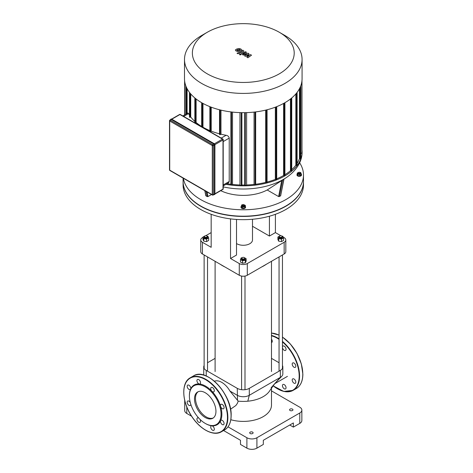 <?xml version="1.0" encoding="UTF-8"?>
<svg xmlns="http://www.w3.org/2000/svg" width="473" height="473" viewBox="0 0 473 473"><rect width="100%" height="100%" fill="white"/><g stroke="black" fill="none" stroke-linecap="round" stroke-linejoin="round"><path stroke-width="0.71" d="M205.223 423.4L205.625 423.631A22.946 13.25 -120 0 0 211.833 425.789A2.548 1.472 -120 0 0 211.248 425.907A2.548 1.472 -120 0 0 211.248 428.851A2.548 1.472 -120 0 0 213.802 430.324A2.548 1.472 -120 0 0 214.027 427.823A2.548 1.472 -120 0 0 211.833 425.789A22.946 13.25 -120 0 0 220.619 420.722A2.548 1.472 -120 0 0 221.281 423.631A2.548 1.472 -120 0 0 223.558 424.689A2.548 1.472 -120 0 0 223.558 421.745A2.548 1.472 -120 0 0 221.009 420.272A2.548 1.472 -120 0 0 220.619 420.722A22.946 13.25 -120 0 0 221.855 414.265A22.946 13.25 -120 0 0 220.619 406.378A2.548 1.472 -120 0 0 223.558 408.755A2.548 1.472 -120 0 0 223.558 405.81A2.548 1.472 -120 0 0 221.009 404.338A2.548 1.472 -120 0 0 220.619 406.378A22.946 13.25 -120 0 0 211.833 391.171A2.548 1.472 -120 0 0 213.802 391.851A2.548 1.472 -120 0 0 213.802 388.907A2.548 1.472 -120 0 0 211.248 387.434A2.548 1.472 -120 0 0 211.833 391.171A22.946 13.25 -120 0 0 199.417 383.999A2.548 1.472 -120 0 0 200.002 383.887A2.548 1.472 -120 0 0 200.002 380.942A2.548 1.472 -120 0 0 197.448 379.47A2.548 1.472 -120 0 0 197.229 381.965A2.548 1.472 -120 0 0 199.417 383.999A22.946 13.25 -120 0 0 190.631 389.066A2.548 1.472 -120 0 0 189.969 386.157A2.548 1.472 -120 0 0 187.692 385.105A2.548 1.472 -120 0 0 187.692 388.049A2.548 1.472 -120 0 0 190.241 389.521A2.548 1.472 -120 0 0 190.631 389.066A22.946 13.25 -120 0 0 189.401 395.529L189.401 395.99A22.379 12.925 -120 0 0 205.223 423.4A22.379 12.925 -120 0 0 221.051 414.265A22.379 12.925 -120 0 0 205.223 386.849A22.379 12.925 -120 0 0 189.401 395.99M198.778 418.097A2.548 1.472 -120 0 0 197.448 417.937A2.548 1.472 -120 0 0 197.448 420.881A2.548 1.472 -120 0 0 200.002 422.354A2.548 1.472 -120 0 0 199.931 419.291M190.312 402.629A2.548 1.472 -120 0 0 187.692 401.039A2.548 1.472 -120 0 0 187.692 403.983A2.548 1.472 -120 0 0 190.241 405.456A2.548 1.472 -120 0 0 190.773 404.22M198.157 391.727A15.171 8.756 -120 0 0 198.642 408.926A15.171 8.756 -120 0 0 213.293 417.949M215.954 411.321A15.171 8.756 -120 0 0 209.332 396.055A15.171 8.756 -120 0 0 197.637 391.987A15.171 8.756 -120 0 0 197.637 409.506A15.171 8.756 -120 0 0 212.809 418.262A15.171 8.756 -120 0 0 215.954 411.321M283.552 384.383A2.548 1.472 60 0 1 285.521 385.968A2.548 1.472 60 0 1 285.521 388.912A2.548 1.472 60 0 1 282.966 387.44A2.548 1.472 60 0 1 282.966 384.496A2.548 1.472 60 0 1 283.552 384.383M271.478 339.159A2.548 1.472 60 0 1 271.721 342.482A2.548 1.472 60 0 1 271.478 342.576M282.452 346.999A2.548 1.472 60 0 1 282.966 346.029A2.548 1.472 60 0 1 285.521 347.501A2.548 1.472 60 0 1 285.521 350.446A2.548 1.472 60 0 1 283.552 349.76A2.548 1.472 60 0 1 282.452 347.407M292.338 364.973A2.548 1.472 60 0 1 292.728 362.933L292.728 362.933A2.548 1.472 60 0 1 295.276 364.405A2.548 1.472 60 0 1 295.276 367.35A2.548 1.472 60 0 1 292.338 364.973M292.338 379.316A2.548 1.472 60 0 1 292.728 378.867A2.548 1.472 60 0 1 293.999 378.991A2.548 1.472 60 0 1 295.666 381.238A2.548 1.472 60 0 1 295.276 383.284A2.548 1.472 60 0 1 293 382.225A2.548 1.472 60 0 1 292.338 379.316M171.321 119.492A0.71 0.408 -120 0 0 170.966 119.456L169.86 120.095A0.71 0.71 0 0 0 169.511 120.71A0.71 0.408 0 0 0 169.718 120.999A0.71 0.408 -60 0 1 170.215 120.13L171.321 119.492L213.891 144.07L212.785 144.708L170.215 120.13A0.71 0.408 -120 0 0 169.86 120.095M212.785 195.018A0.71 0.408 -120 0 0 213.14 195.053L214.245 194.421A0.71 0.408 -120 0 0 214.387 194.096L214.387 144.939A0.71 0.408 -120 0 0 213.891 144.07M250.643 54.679L246.752 55.371L248.946 53.697L248.059 53.189L243.4 54.194L243.163 53.632L246.545 52.308L245.534 51.728L241.39 53.727L243.223 55.081L246.74 54.218L244.582 55.861L245.375 56.317L249.194 55.631L246.853 57.174L247.893 57.777L251.524 55.187L250.643 54.679M243.087 54.011L243.163 53.632M236.813 50.173L237.753 50.717L239.161 50.392L240.107 49.801L239.852 49.446L237.753 49.582L236.813 50.173L237.074 50.528M240.107 49.801L239.852 49.446M241.602 49.978L240.94 49.026L239.084 48.53L236.737 48.997L235.318 49.996L235.986 50.954L237.836 51.445L240.172 50.978L241.614 49.848M238.008 53.786L243.24 51.746L243.932 51.102L242.868 50.191L241.845 50.587L242.152 51.19L236.991 53.201L238.008 53.786M242.235 50.812L242.152 51.19M240.846 54.105L239.616 54.105L239.616 54.815L240.846 54.815L240.846 54.105L240.846 54.815M239.616 54.105L239.616 54.815M303.489 181.549A60.201 34.76 180 0 1 303.489 181.667A60.201 34.76 180 0 1 285.858 206.246A60.201 34.76 180 0 1 220.247 213.778A60.201 34.76 180 0 1 183.086 181.667A60.201 34.76 180 0 1 183.086 181.549M303.489 181.667L303.489 184.908A60.201 34.76 180 0 1 285.858 209.486A60.201 34.76 180 0 1 220.247 217.018A60.201 34.76 180 0 1 183.086 184.908L183.086 181.667M182.815 115.944L187.929 112.994L188.55 113.591A57.369 33.122 -0 0 0 189.472 115.158M219.626 134.397L220.128 134.687L220.98 134.196A57.369 33.122 -0 0 0 226.112 135.278C227.909 135.668 228.95 136.608 229.234 138.104L229.216 181.721L228.453 182.88L223.209 185.913M209.971 131.299L210.473 131.589L211.236 131.145A57.369 33.122 -0 0 0 219.525 133.824M202.681 127.414L202.97 127.243A57.369 33.122 -0 0 0 209.87 130.601M194.947 122.625L195.45 122.909L196.112 122.525A57.369 33.122 -0 0 0 201.664 126.474M189.578 117.05L190.075 117.339L190.731 116.961A57.369 33.122 -0 0 0 194.841 121.419M220.98 134.196L220.98 110.132M211.236 131.145L211.236 107.182M202.97 127.243L202.97 103.427M187.107 113.467L187.107 88.717M196.112 122.525L196.112 98.981M190.731 116.961L190.731 93.938M201.717 35.469L207.28 32.265A50.924 29.403 180 0 1 279.301 32.265A50.924 29.403 180 0 1 279.295 73.841A50.924 29.403 180 0 1 207.28 73.841A50.924 29.403 180 0 1 207.28 32.265A50.924 29.403 180 0 1 207.28 32.259L201.717 35.469A58.788 33.938 0 0 0 184.5 59.468A58.788 33.938 0 0 0 243.288 93.412A58.788 33.938 0 0 0 302.076 59.468A58.788 33.938 0 0 0 284.858 35.469L279.301 32.265M302.076 59.468L302.076 78.731A58.788 33.938 180 0 1 243.288 112.669A58.788 33.938 180 0 1 184.5 78.731L184.5 59.468M299.474 88.717L299.474 158.609A57.369 33.122 180 0 1 297.103 163.386M295.844 93.938L295.844 165.189A57.369 33.122 180 0 1 291.735 169.653M290.463 98.981L290.463 170.759A57.369 33.122 180 0 1 284.912 174.703M283.605 103.427L283.605 175.471A57.369 33.122 180 0 1 276.711 178.829M275.345 107.182L275.345 179.379A57.369 33.122 180 0 1 267.056 182.058M265.595 110.132L265.595 182.424A57.369 33.122 180 0 1 255.674 184.251M254.06 112.095L254.06 184.44A57.369 33.122 180 0 1 246.616 184.973L246.616 112.615M244.695 185.02A57.369 33.122 180 0 1 241.88 185.02M239.959 112.615L239.959 184.973A57.369 33.122 180 0 1 232.515 184.44L232.515 112.095M230.901 184.251A57.369 33.122 180 0 1 227.075 183.678M246.616 184.973L245.304 185.729L244.801 185.446M232.515 184.44L231.504 185.026L231.001 184.736M284.805 175.589L284.308 175.879L283.605 175.471M276.604 179.527L276.102 179.817L275.345 179.379M266.949 182.631L266.447 182.915L265.595 182.424M255.574 184.736L255.071 185.026L254.06 184.44M225.94 184.334A58.788 33.938 0 0 0 302.076 151.91A58.788 33.938 0 0 0 301.975 149.953M301.875 152.779L300.751 153.719M300.645 158.709L300.148 158.999L299.474 158.609M296.997 165.278L296.5 165.568L295.844 165.189M291.628 170.854L291.126 171.143L290.463 170.759M241.774 185.446L241.271 185.729L239.959 184.973M299.841 173.077A0.851 0.491 180 0 1 298.64 173.077A0.851 0.491 180 0 1 298.64 172.379A0.851 0.491 180 0 1 299.841 172.379A0.851 0.491 180 0 1 299.841 173.077M298.558 172.438A1.135 0.656 0 0 0 298.439 172.497A1.135 0.656 0 0 0 298.108 172.958A1.135 0.656 0 0 0 298.806 173.561A1.135 0.656 0 0 0 300.042 173.42A1.135 0.656 0 0 0 300.373 172.958A1.135 0.656 0 0 0 300.042 172.497A1.135 0.656 0 0 0 299.929 172.438M300.373 172.958L300.373 173.42A1.135 0.656 180 0 1 300.042 173.881A1.135 0.656 180 0 1 298.806 174.023A1.135 0.656 180 0 1 298.108 173.42L298.108 172.958M299.923 172.426L300.745 172.55L301.295 174.963L299.793 175.832L299.793 174.608L297.736 174.289L297.186 173.1L298.924 172.273M299.793 175.832L297.736 175.513L297.736 174.289M297.736 175.513L297.186 173.1M301.295 173.739L299.793 174.608M301.295 174.094A2.264 1.307 180 0 1 301.508 174.649A2.264 1.307 180 0 1 300.846 175.572A2.264 1.307 180 0 1 298.374 175.855A2.264 1.307 180 0 1 296.973 174.649A2.264 1.307 180 0 1 297.186 174.094M301.484 174.833A2.264 1.307 180 0 1 301.508 175.016A2.264 1.307 180 0 1 300.846 175.944A2.264 1.307 180 0 1 298.374 176.228A2.264 1.307 180 0 1 296.973 175.016A2.264 1.307 180 0 1 296.997 174.833M242.684 205.377A0.851 0.491 180 0 1 242.684 204.685A0.851 0.491 180 0 1 243.891 204.685A0.851 0.491 180 0 1 243.891 205.377A0.851 0.491 180 0 1 242.684 205.377M242.602 204.744A1.135 0.656 0 0 0 242.489 204.803A1.135 0.656 0 0 0 242.152 205.264A1.135 0.656 0 0 0 242.489 205.725A1.135 0.656 0 0 0 243.719 205.867A1.135 0.656 0 0 0 244.423 205.264A1.135 0.656 0 0 0 244.092 204.803A1.135 0.656 0 0 0 243.973 204.744M244.423 205.264L244.423 205.725A1.135 0.656 180 0 1 243.719 206.329A1.135 0.656 180 0 1 242.489 206.187A1.135 0.656 180 0 1 242.152 205.725L242.152 205.264M243.601 204.578L245.339 205.406L245.339 206.636L244.789 207.818L242.738 208.138L241.236 207.269L241.786 204.856L242.608 204.732M245.339 205.406L244.789 206.595L242.738 206.914L241.236 206.045M244.789 207.818L244.789 206.595M242.738 208.138L242.738 206.914M245.339 206.399A2.264 1.307 180 0 1 245.552 206.949A2.264 1.307 180 0 1 244.157 208.161A2.264 1.307 180 0 1 241.685 207.878A2.264 1.307 180 0 1 241.023 206.949A2.264 1.307 180 0 1 241.236 206.399M245.534 207.139A2.264 1.307 180 0 1 245.552 207.322A2.264 1.307 180 0 1 244.157 208.528A2.264 1.307 180 0 1 241.685 208.244A2.264 1.307 180 0 1 241.023 207.322A2.264 1.307 180 0 1 241.047 207.139M283.983 179.072L280.637 195.887L278.627 196.579L267.21 189.98L283.729 179.249M299.634 162.777A60.201 34.76 180 0 1 303.489 175.016A60.201 34.76 180 0 1 246.102 209.74A60.201 34.76 180 0 1 183.347 178.262M267.21 189.98A35.274 20.363 180 0 1 220.731 190.672M211.508 194.521L207.949 196.579L207.139 196.585L205.779 195.692L204.809 190.654M303.489 175.016L303.489 181.437A60.201 34.76 180 0 1 243.288 216.196A60.201 34.76 180 0 1 183.086 181.437L183.086 178.108M252.493 219.253L252.493 239.959A9.206 5.315 180 0 1 249.797 243.719A9.206 5.315 180 0 1 236.512 243.56M280.82 235.72L275.404 232.598L275.404 214.304M283.226 237.109L284.155 237.647A5.664 3.27 180 0 1 285.816 239.959A5.664 3.27 180 0 1 284.155 242.277L247.296 263.556A5.664 3.27 180 0 1 239.279 263.556L230.528 258.506L230.528 218.875M275.404 232.598L269.427 236.051L269.427 216.22M236.512 219.442L236.512 255.053L230.528 258.506M239.279 263.556L239.279 275.262L202.42 253.977L202.42 242.277L211.171 247.326L211.171 214.304M284.155 242.277L284.155 253.977A5.664 3.27 0 0 0 285.816 251.666L285.816 239.959M269.427 236.051L252.493 226.271M202.42 242.277A5.664 3.27 180 0 1 200.759 239.959A5.664 3.27 180 0 1 202.42 237.647L202.982 237.322M205.761 235.72L211.171 232.598M200.759 239.959L200.759 251.666A5.664 3.27 0 0 0 202.42 253.977M239.279 275.262A5.664 3.27 0 0 0 247.296 275.262L247.296 263.556M284.155 253.977L247.296 275.262M299.781 423.4A7.083 4.091 -0 0 0 301.857 420.509L301.857 410.103A7.083 4.091 180 0 1 299.781 412.994L299.781 423.4L293.372 427.101L289.766 425.02M271.478 390.869L299.781 407.206A7.083 4.091 180 0 1 301.857 410.103M223.569 430.519L240.485 440.286L240.485 444.449L246.894 448.15A7.083 4.091 -0 0 0 256.91 448.15L256.91 437.744L299.781 412.994M256.91 448.15L263.319 444.449L263.319 440.286L293.372 422.939L293.372 427.101M184.86 400.968A7.083 4.091 180 0 1 184.742 400.477M228.01 426.841L246.894 437.744L246.894 448.15M256.91 437.744A7.083 4.091 180 0 1 246.894 437.744M252.606 433.522A1.703 0.981 180 0 1 250.749 433.735A1.703 0.981 180 0 1 249.703 432.825A1.703 0.981 180 0 1 251.4 431.843A1.703 0.981 180 0 1 253.102 432.825A1.703 0.981 180 0 1 252.606 433.522M292.468 410.505A1.703 0.981 180 0 1 290.617 410.718A1.703 0.981 180 0 1 289.565 409.813A1.703 0.981 180 0 1 291.267 408.832A1.703 0.981 180 0 1 292.964 409.813A1.703 0.981 180 0 1 292.468 410.505M184.718 400.383L184.718 410.564A7.083 4.091 -0 0 0 186.794 413.455L191.612 416.234M230.824 419.722A28.191 16.277 0 0 0 263.219 416.636A28.191 16.277 0 0 0 271.478 405.125L271.478 387.955M271.112 387.736L274.872 383.514L270.012 390.314A28.191 16.277 180 0 1 263.219 396.64A28.191 16.277 180 0 1 247.799 401.199A28.191 16.277 180 0 1 238.203 401.139L229.931 391.053L237.28 395.292A8.502 4.907 0 0 0 249.301 395.292L280.347 377.365A8.502 4.907 0 0 0 281.719 376.331A8.502 4.907 0 0 0 282.836 373.901L282.836 366.959A8.502 4.907 180 0 1 280.347 370.43L249.301 388.357A8.502 4.907 180 0 1 237.28 388.357L206.228 370.43A8.502 4.907 180 0 1 203.739 366.959A8.502 4.907 180 0 1 204.123 365.493M203.739 366.959L203.739 373.901A8.502 4.907 0 0 0 204.046 375.207M271.478 358.368L279.052 362.738M229.931 391.053A16.188 9.348 -120 0 0 214.393 381.208M207.523 362.738L215.097 358.368M282.452 365.493A8.502 4.907 180 0 1 282.836 366.959M238.203 401.139L237.411 403.303L235.856 405.532L230.534 409.21M224.498 266.725A29.604 17.093 180 0 1 222.351 265.601L222.753 265.832A29.042 16.768 -0 0 0 224.882 266.949M261.693 266.949A29.042 16.768 -0 0 0 263.822 265.832L264.224 265.601A29.604 17.093 180 0 1 262.077 266.725M266.169 264.366A29.604 17.093 180 0 1 264.224 265.601M222.351 265.601A29.604 17.093 180 0 1 220.406 264.366M204.732 236.015A1.703 0.981 -0 0 0 204.626 236.074A1.703 0.981 -0 0 0 204.123 236.766A1.703 0.981 -0 0 0 205.826 237.748A1.703 0.981 -0 0 0 207.523 236.766A1.703 0.981 -0 0 0 207.026 236.074L206.825 235.962A1.419 0.816 180 0 1 206.825 237.115A1.419 0.816 180 0 1 204.827 237.115A1.419 0.816 180 0 1 204.827 235.962A1.419 0.816 180 0 1 206.825 235.962L207.026 236.074A1.703 0.981 -0 0 0 206.92 236.015M207.523 236.766L207.523 237.464A1.703 0.981 180 0 1 205.826 238.445A1.703 0.981 180 0 1 204.123 237.464L204.123 236.766M207.133 236.139L207.907 236.264L208.67 237.901L208.67 240.402L206.589 241.602L203.745 241.165L202.982 239.521L202.982 237.02L205.116 235.832M208.67 237.901L206.589 239.107L203.745 238.664L202.982 237.02M206.589 241.602L206.589 239.107M203.745 241.165L203.745 238.664M279.75 237.115A1.419 0.816 180 0 1 279.75 235.962A1.419 0.816 180 0 1 281.754 235.962A1.419 0.816 180 0 1 281.754 237.115A1.419 0.816 180 0 1 279.75 237.115M279.655 236.015A1.703 0.981 -0 0 0 279.549 236.074A1.703 0.981 -0 0 0 279.052 236.766A1.703 0.981 -0 0 0 279.549 237.464A1.703 0.981 -0 0 0 281.4 237.677A1.703 0.981 -0 0 0 282.452 236.766A1.703 0.981 -0 0 0 281.949 236.074A1.703 0.981 -0 0 0 281.843 236.015M282.452 236.766L282.452 237.464A1.703 0.981 180 0 1 281.4 238.368A1.703 0.981 180 0 1 279.549 238.156A1.703 0.981 180 0 1 279.052 237.464L279.052 236.766M282.056 236.139L282.83 236.264L283.593 237.901L283.593 240.402L281.512 241.602L278.668 241.165L277.905 239.521L277.905 237.02L280.04 235.832M281.512 241.602L281.512 239.107L278.668 238.664L277.905 237.02M278.668 241.165L278.668 238.664M283.593 237.901L281.512 239.107M242.194 257.643A1.703 0.981 -0 0 0 242.087 257.702L242.288 257.59A1.419 0.816 180 0 1 244.287 257.59A1.419 0.816 180 0 1 244.287 258.743A1.419 0.816 180 0 1 242.288 258.743A1.419 0.816 180 0 1 242.288 257.59L242.087 257.702A1.703 0.981 -0 0 0 241.591 258.4A1.703 0.981 -0 0 0 243.288 259.381A1.703 0.981 -0 0 0 244.99 258.4A1.703 0.981 -0 0 0 244.488 257.702A1.703 0.981 -0 0 0 244.381 257.643M244.99 258.4L244.99 259.092A1.703 0.981 180 0 1 243.288 260.073A1.703 0.981 180 0 1 241.591 259.092L241.591 258.4M243.997 257.46L246.131 258.654L246.131 261.149L245.369 262.793L242.525 263.23L240.444 262.03L240.444 259.529L241.206 257.891L241.981 257.767M246.131 258.654L245.369 260.292L242.525 260.735L240.444 259.529M245.369 262.793L245.369 260.292M242.525 263.23L242.525 260.735M227.46 417.499A30.881 17.832 -120 0 0 194.705 376.756A30.881 17.832 -120 0 0 194.705 420.426A30.881 17.832 -120 0 0 227.46 417.499M205.725 430.164A31.165 17.992 -120 0 0 221.405 431.766A31.165 17.992 -120 0 0 227.862 417.499A31.165 17.992 -120 0 0 214.257 386.139A31.165 17.992 -120 0 0 190.247 377.791A31.165 17.992 -120 0 0 183.79 392.17M231.066 415.649A31.165 17.992 -120 0 0 217.462 384.289A31.165 17.992 -120 0 0 193.451 375.94L190.247 377.791C180.988 382.58 181.809 401.737 191.66 416.311C199.978 429.419 213.63 436.62 221.405 431.766L224.616 429.916A31.165 17.992 -120 0 0 231.066 415.649M231.066 415.418A30.881 17.832 -120 0 0 209.131 377.543M302.785 374.013A30.881 17.832 -120 0 0 282.452 337.119A31.165 17.992 -120 0 1 302.785 374.244A31.165 17.992 -120 0 1 296.335 388.51C300.609 385.873 302.791 381.084 302.868 374.131L301.342 363.944L296.973 353.426L290.375 344.019L282.452 337.024M279.052 335.174A31.165 17.992 -120 0 0 271.478 333.087M277.444 388.759A31.165 17.992 -120 0 0 293.124 390.361A31.165 17.992 -120 0 0 299.58 376.094A31.165 17.992 -120 0 0 282.452 341.4M279.052 338.857A31.165 17.992 -120 0 0 271.478 335.41M273.057 385.737A30.881 17.832 -120 0 0 299.178 376.094A30.881 17.832 -120 0 0 282.452 341.92M279.052 339.336A30.881 17.832 -120 0 0 271.478 335.812M171.717 119.149L214.293 143.727A0.851 0.491 -120 0 1 214.89 144.768L214.89 193.924M170.729 119.592A0.851 0.491 60 0 1 171.321 119.379L213.891 143.958A0.851 0.491 60 0 1 214.488 144.998L214.488 194.155A0.851 0.491 60 0 1 214.009 194.557A0.993 0.574 -120 0 0 214.488 194.604A0.993 0.574 -120 0 0 214.689 194.155L214.89 194.036A0.993 0.574 60 0 1 214.683 194.492L214.931 144.821L214.192 143.668A0.993 0.574 60 0 1 214.89 144.88L214.689 144.998A0.993 0.574 -120 0 0 213.991 143.78L171.421 119.202A0.993 0.574 -120 0 0 170.924 119.155A0.993 0.574 -120 0 0 170.718 119.598M213.92 194.563L214.683 194.492A0.993 0.574 60 0 1 214.576 194.533M171.031 119.113A0.993 0.574 60 0 1 171.125 119.036L214.192 143.668L213.891 143.958M170.676 119.669L171.125 119.036A0.993 0.574 60 0 1 171.616 119.09L171.321 119.379M214.488 194.155L214.488 144.998M214.913 144.637L223.002 139.967L223.002 189.123L214.931 193.782M214.387 194.096L213.288 194.728L213.288 145.572L214.387 144.939M222.86 189.448A0.71 0.71 0 0 0 223.209 188.833A0.71 0.408 180 0 1 223.002 189.123A0.71 0.408 60 0 1 222.86 189.448L214.931 194.025M213.14 195.053A0.71 0.408 -120 0 0 213.288 194.728A0.71 0.408 180 0 1 212.288 194.728A0.71 0.408 120 0 0 212.43 195.053A0.71 0.71 0 0 0 213.14 195.053M171.859 119.178L179.935 114.519L222.505 139.097A0.71 0.408 60 0 1 223.002 139.967A0.71 0.408 0 0 0 223.209 139.677A0.71 0.71 0 0 0 222.86 139.062A0.71 0.408 120 0 0 222.505 139.097L214.417 143.768M213.288 145.572A0.71 0.408 -120 0 0 212.785 144.708A0.71 0.408 120 0 0 212.288 145.572A0.71 0.408 0 0 0 213.288 145.572M179.58 114.484A0.71 0.408 60 0 1 179.935 114.519A0.71 0.408 -60 0 1 180.29 114.484A0.71 0.71 0 0 0 179.58 114.484L171.652 119.06M223.002 139.387A0.71 0.408 120 0 0 222.86 139.062L180.29 114.484M169.718 120.42A0.71 0.408 0 0 0 169.511 120.71L169.511 169.866A0.71 0.71 0 0 0 169.86 170.475A0.71 0.408 -60 0 1 169.718 170.156A0.71 0.408 180 0 1 169.511 169.866M212.288 194.728L169.718 170.156L169.718 120.999L212.288 145.572L212.288 194.728M183.648 116.423L188.55 113.591M223.209 141.581L229.234 138.104M226.112 135.278L221.21 138.11M229.234 181.478L223.209 184.955M220.128 109.925L220.128 134.687M210.473 106.886L210.473 131.589M202.273 127.178L202.273 103.043M195.45 122.909L195.45 98.455M190.075 117.339L190.075 93.157M184.701 81.533L184.701 114.856M245.304 112.651L245.304 185.729M231.504 111.983L231.504 185.026M284.308 175.879L284.308 103.043M276.102 106.886L276.102 179.817M266.447 109.925L266.447 182.915M255.071 111.983L255.071 185.026M241.271 112.651L241.271 185.729M186.433 113.857L186.433 87.351M301.875 81.533L301.875 153.069M300.148 158.999L300.148 87.351M296.5 165.568L296.5 93.157M291.126 171.143L291.126 98.455M283.847 179.149L280.637 195.887M281.725 180.402L278.627 196.579M279.437 196.585L282.647 179.841M207.949 196.579L207.062 191.955M206.151 191.429L207.139 196.585M205.938 195.887L204.951 190.731M223.209 186.888A56.671 32.72 0 0 0 285.881 177.872A56.671 32.72 0 0 0 286.035 177.765M186.794 413.455L186.794 406.934M237.505 400.43L237.28 388.357M247.799 401.199L249.301 395.292L249.301 388.357M281.719 376.331L274.872 383.514L280.347 377.365L280.347 370.43M206.228 375.994L206.228 370.43M193.451 375.94C206.293 366.965 232.131 394.37 231.149 415.536C231.072 422.49 228.891 427.285 224.616 429.916M271.478 333.057L279.052 335.091M296.335 388.51L293.124 390.361L283.788 391.431L273.016 385.791M212.43 195.053L169.86 170.475M223.209 139.677L223.209 188.833M219.525 109.771L219.525 134.545M209.87 106.65L209.87 131.441M201.664 126.829L201.664 102.694M194.841 122.767L194.841 97.952M189.472 117.192L189.472 92.389M244.695 112.657L244.695 185.587M230.901 111.906L230.901 184.878M184.6 80.682L184.6 114.915M301.975 152.927L301.975 80.682M185.824 114.206L185.824 85.891M297.103 92.389L297.103 165.426M291.735 97.952L291.735 171.001M300.751 85.891L300.751 158.857M267.056 182.773L267.056 109.771M241.88 185.587L241.88 112.657M276.711 179.675L276.711 106.65M255.674 184.878L255.674 111.906M284.912 175.731L284.912 102.694M301.508 175.016L301.508 174.649M296.973 175.016L296.973 174.649M245.552 207.322L245.552 206.949M241.023 207.322L241.023 206.949M283.971 179.125L285.881 177.872C297.458 170.174 302.33 160.17 302.076 151.91M287.442 376.354L274.707 383.709M215.097 261.297L215.097 371.583M271.478 261.297L271.478 371.583M204.123 254.965L204.123 368.426M207.523 256.928L207.523 371.181M279.052 256.928L279.052 371.181M282.452 254.965L282.452 368.426M241.591 276.066L241.591 389.693M244.99 276.066L244.99 389.693"/></g></svg>

